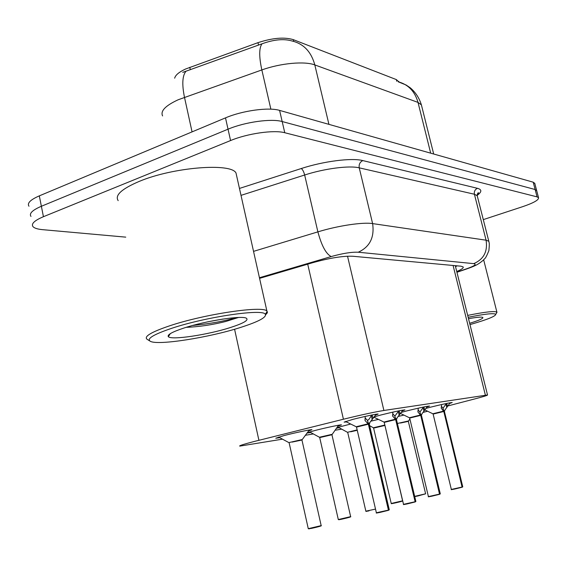 <?xml version="1.0" encoding="UTF-8"?>
<svg xmlns="http://www.w3.org/2000/svg" width="567" height="567" viewBox="0 0 567 567"><rect width="100%" height="100%" fill="white"/><g stroke="black" fill="none" stroke-linecap="round" stroke-linejoin="round"><path stroke-width="0.85" d="M426.008 408.375L430.629 407.156C442.161 404.306 449.355 402.768 452.211 402.52L449.666 403.484M401.266 412.393L406.815 410.905C418.857 407.928 426.427 406.305 429.531 406.05L426.979 407.035M374.312 416.802L380.939 414.98C393.548 411.855 401.542 410.154 404.93 409.877L402.372 410.898M346.281 421.912L344.141 422.132L352.745 419.417C362.93 416.773 377.466 413.704 378.146 414.038L375.574 415.101M398.566 416.355L403.917 415.094M371.342 421.075L378.409 419.374M337.131 427.553L350.647 424.045M307.194 432.749L315.153 430.452C325.493 427.773 340.781 424.541 341.483 424.867L338.237 426.101M279.744 437.696L275.775 438.22L284.024 435.584C294.769 432.784 311.127 429.339 311.949 429.687L308.526 431.012M447.902 405.929L475.111 398.828C483.722 396.567 487.861 395.284 487.521 394.972L383.894 410.473C374.355 412.039 360.867 414.959 343.425 419.233L253.832 441.58C243.406 444.308 238.721 445.818 239.784 446.116L282.557 439.149M398.97 81.981L396.34 79.586L293.295 39.64C284.237 36.919 272.458 37.925 257.978 42.66L185.586 69.011C179.037 72.052 175.394 75.113 174.671 78.189M423.358 412.337L427.582 411.231M305.23 435.307L313.445 433.918M335.062 430.254L341.809 429.113M374.397 417.425L373.773 417.518M310.759 432.522L306.953 433.06M339.236 427.766L336.628 428.213M421.713 106.149L421.394 104.888C419.24 97.942 415.512 92.23 410.196 87.757L406.107 85L398.211 81.79C408.261 84.49 414.86 91.358 418.007 102.407L314.82 64.929C311.304 52.022 303.94 44.098 292.721 41.157L291.814 40.923C283.649 38.584 273.698 39.548 261.975 43.822L182.758 72.37M125.754 237.141L42.603 229.663C37.613 229.203 34.41 228.189 32.985 226.637C30.951 223.837 34.431 220.528 43.432 216.7L230.578 140.545C247.552 133.451 274.031 129.701 284.762 132.735L537.055 196.869L535.135 189.527L536.736 190.845L535.135 189.527L282.175 121.544L535.135 189.527L533.214 182.191L534.83 183.566M230.578 140.545L228.033 129.191C244.965 122.004 271.423 118.34 282.175 121.544C271.423 118.34 244.965 122.004 228.033 129.191L41.377 206.268L228.033 129.191L225.503 117.872C242.385 110.6 268.815 107.014 279.595 110.395L533.214 182.191M30.987 216.431C28.931 213.525 32.39 210.137 41.377 206.268C32.39 210.137 28.931 213.525 30.987 216.431M28.988 206.246C26.918 203.241 30.363 199.782 39.314 195.863L225.503 117.872M537.055 196.869L538.544 197.72C538.87 199.967 533.575 202.951 522.661 206.672L483.297 219.62M456.747 271.508C461.616 269.46 463.749 267.929 463.147 266.915L460.872 266.185L352.823 256.256C343.014 255.837 329.569 258.006 312.467 262.769L259.58 278.362M301.949 440.02L292.125 442.09M278.61 437.065L288.865 442.6L301.963 439.602M376.141 414.236L368.628 424.081L367.551 420.65M356.515 427.128L359.776 426.143L356.515 427.128L376.368 512.781L388.423 510.109L368.359 424.123L365.035 420.487L365.24 416.426M388.367 510.321L388.686 510.024L368.649 424.166L369.287 424.137L368.628 424.081M388.423 510.109L376.97 512.979M368.359 424.123L367.48 420.367L365.113 417.985M368.642 424.159L359.776 426.143M367.749 420.324L369.025 419.282L371.569 415.37M322.673 436.718L331.936 434.754L319.717 437.604L338.308 519.549L350.64 516.636M309.653 431.948L319.419 437.235L331.95 434.35M357.245 430.282L350.718 431.792M338.208 427.227L347.479 432.309L357.153 429.885M376.552 427.249L384.865 425.47L373.603 428.106L391.23 503.468L402.598 500.803M369.649 425.682L373.334 427.773L384.844 425.03M408.339 421.352L400.437 423.046M402.896 410.09L395.894 419.481L394.852 416.185M384.228 422.415L387.481 421.444L384.228 422.415L403.513 504.325L415.129 501.745L395.646 419.523L392.619 416.036L392.896 412.117M395.901 419.559L396.461 419.537L395.894 419.481M415.129 501.745L404.044 504.517M415.072 501.958L415.37 501.667L395.908 419.566L387.481 421.444M395.646 419.523L394.788 415.923L392.718 413.761M395.036 415.887L398.544 411.181M427.468 406.277L420.92 415.264L419.92 412.089M439.56 494.282L420.941 415.342L421.416 415.292L420.714 415.398L417.936 411.961L418.262 408.169M439.531 494.304L431.905 496.182C425.548 497.429 429.736 496.416 428.418 496.6L439.616 494.077L428.886 496.749M412.911 417.135L420.714 415.377L439.616 494.077M420.693 415.299L419.863 411.848L418.049 409.87M420.09 411.812L423.322 407.333M450.12 402.768L443.982 411.373L443.018 408.311M443.536 411.132L432.848 413.768L436.342 413.166L433.124 414.094L451.339 489.427L462.169 487.018L443.791 411.486L441.246 408.197L441.615 404.533M443.996 411.444L444.422 411.429L443.982 411.373M462.169 487.018L451.771 489.604M462.112 487.216L443.996 411.451L436.342 413.166M443.77 411.408L442.969 408.098L441.367 406.284M443.174 408.063L446.158 403.782M149.745 340.937L146.945 339.179C143.89 336.437 151.446 331.986 169.597 325.834C204.574 314.047 263.159 305.45 266.894 311.049L267.433 312.672L265.611 314.834M118.177 200.64C114.633 195.31 121.629 188.91 139.149 181.44C172.892 167.166 231.23 162.609 236.007 173.006L236.765 176.401M240.947 327.322C209.351 337.528 157.754 345.728 150.298 341.284C146.414 338.768 153.551 334.445 171.702 328.307C206.083 316.776 263.449 308.498 265.342 314.302C266.639 317.336 258.509 321.673 240.947 327.322M183.637 328.137C205.764 320.766 242.683 315.124 246.489 318.328C248.729 320.256 243.441 323.303 230.62 327.464C208.096 334.799 170.986 340.413 168.342 336.649C167.059 334.799 172.162 331.964 183.637 328.137M186.196 327.329C198.79 326.861 211.98 324.912 225.758 321.482L238.473 317.477M192.66 325.465C210.506 323.686 225.021 321.057 236.191 317.577M207.947 321.787L222.994 319.051M468.158 317.286C484.884 313.92 494.077 312.941 495.735 314.338C495.586 316.223 487.641 319.448 471.907 324.026L469.972 324.572M468.512 318.704C476.783 317.201 481.553 316.769 482.822 317.421C483.516 318.427 479.122 320.383 469.653 323.289M467.69 315.401C484.969 311.907 494.707 310.822 496.905 312.162L496.238 313.508M234.575 329.243L258.906 440.29M189.789 67.317L190.328 69.734M293.295 39.64L293.713 41.398M257.978 42.66L258.545 45.119M396.34 79.586L396.744 81.23M455.974 265.739L455.436 266.256M307.711 264.172L343.425 419.233M347.528 256.199L383.894 410.473M453.083 265.469L485.38 395.156M328.924 124.357L314.82 64.929C304.692 60.974 280.615 63.157 261.841 69.939L178.166 99.771C165.429 105.66 160.234 111.054 162.594 115.944M186.054 71.173C182.361 75.546 181.837 84.249 184.481 97.283L192.064 131.877M433.684 154.018L421.394 104.888L418.007 102.407L430.686 153.168M270.87 109.169L261.841 69.939C258.984 56.75 259.027 48.046 261.975 43.822M39.314 195.863L43.432 216.7M279.595 110.395L284.762 132.735M239.458 188.435L301.247 168.534C323.707 161.177 351.767 157.654 362.809 160.589L477.485 188.315C482.035 189.569 481.929 191.922 477.166 195.36M253.541 251.365L317.889 231.868L304.656 175.005L241.01 195.367M456.896 272.125L467.151 268.595C474.692 265.888 476.882 264.236 473.714 263.641L358.252 252.223C351.703 251.911 342.674 253.357 331.171 256.567C326.025 253.924 321.595 245.688 317.889 231.868C338.01 225.687 362.894 221.98 372.618 223.596L359.237 167.839C349.371 165.344 324.558 168.534 304.656 175.005C303.756 171.595 302.615 169.441 301.247 168.534M358.252 252.223C369.812 246.943 374.596 237.396 372.618 223.596L486.082 240.188L474.409 194.24L359.237 167.839C358.741 164.437 359.932 162.027 362.809 160.589M473.714 263.641C483.701 259.346 487.826 251.528 486.082 240.188L488.811 241.287L488.974 241.974M477.428 196.558L477.216 195.735L474.409 194.24C473.969 191.44 474.997 189.463 477.485 188.315M331.171 256.567L259.438 277.731M469.646 267.9L467.151 268.595M289.177 442.983L308.271 528.678L321.17 525.616M320.461 525.935L308.902 528.869M308.802 430.062L309.27 430.041L309.043 430.339M356.501 427.093L356.196 426.753L368.054 423.818M388.686 510.024L389.274 509.747M356.48 427.107L368.373 424.208M356.196 426.753L345.487 421.451M373.043 418.503L372.207 414.945M372.228 419.693L371.321 415.802M365.226 420.827L364.964 419.715M349.903 516.948L341.532 519.237M319.724 437.596L331.929 434.719L350.654 516.679C351.065 516.679 351.42 517.019 341.518 519.237L338.86 519.733M338.57 425.215L331.936 434.754M347.762 432.664L365.857 511.179L375.51 509.102M365.864 511.214C366.771 511.158 363.901 511.888 369.06 510.846L366.353 511.356M401.79 501.115L391.677 503.638M373.589 428.092L384.865 425.47M397.396 423.485L408.36 420.983M414.675 496.373L425.611 493.786M424.775 494.105L415.342 496.323M395.66 419.601L384.206 422.394L383.923 422.054L395.362 419.226M415.37 501.667L415.873 501.434M396.95 418.467L396.461 419.53M399.962 414.165L399.154 410.777M399.203 415.299L398.317 411.585M392.782 416.348L392.548 415.37M421.231 414.881L421.416 415.313M420.707 415.377L409.657 418.07L409.388 417.744L420.438 415.009M439.843 494.006L440.283 493.8M424.69 410.182L423.91 406.95M423.981 411.273L423.124 407.708M418.07 412.23L417.865 411.366M462.367 486.954L462.757 486.777M444.804 410.536L444.415 411.422M433.11 414.087L443.784 411.479M447.483 406.518L446.725 403.428M446.817 407.56L445.981 404.129M441.36 408.446L441.176 407.68M398.792 81.478L398.913 81.967M455.521 266.618L457.215 265.852M455.351 265.909L487.521 394.972M534.709 183.12L538.544 197.72M456.938 272.28L467.825 268.538C477.159 265.207 478.839 263.754 483.176 260.317C485.097 257.765 484.983 260.182 488.882 250.642C489.661 242.513 489.158 243.264 488.811 241.287L477.216 195.735C477.407 193.524 477.875 192.553 478.633 192.83L476.79 195.246M309.334 429.97L301.942 439.978L321.184 525.666C321.723 525.623 321.78 526.091 311.496 528.387L308.278 528.727M369.833 422.961L369.266 424.095L389.281 509.79L388.593 510.265M376.368 512.823C377.622 512.653 373.603 513.652 379.911 512.426L388.331 510.35M341.518 519.237L338.308 519.592M384.865 425.137L402.605 500.831C403.087 500.817 403.123 501.171 394.419 503.12C389.231 504.176 392.166 503.432 391.237 503.496M409.884 418.963L408.332 421.324L425.619 493.814L417.829 495.983C412.783 497.018 415.583 496.331 414.683 496.401M403.513 504.361C404.803 504.191 400.706 505.19 407.028 503.957L415.037 501.979M415.278 501.901L415.88 501.469L396.446 419.502M383.923 422.054L373.993 417.227M428.411 496.572L409.679 418.085M439.751 494.233L440.29 493.836L421.409 415.285M421.465 414.86L421.855 414.342M409.388 417.744L400.493 413.442M451.346 489.456C452.672 489.264 448.476 490.278 454.798 489.023L462.077 487.237M462.289 487.173L462.764 486.805L444.408 411.401M432.848 413.768L424.874 409.927M170.313 333.644L168.342 336.649M265.342 314.302L267.206 311.361M266.894 311.049L236.007 173.006M495.735 314.338L496.99 312.275M496.905 312.162L483.665 259.842"/></g></svg>
